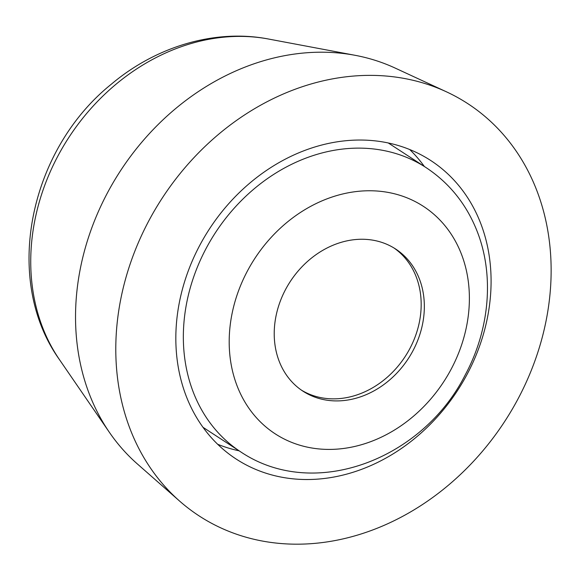 <?xml version="1.0" encoding="UTF-8"?>
<svg xmlns="http://www.w3.org/2000/svg" width="580" height="580" viewBox="0 0 580 580"><rect width="100%" height="100%" fill="white"/><g stroke="black" fill="none" stroke-linecap="round" stroke-linejoin="round"><path stroke-width="0.87" d="M446.353 91.778L395.147 68.07A237.894 197.664 123.1 0 0 355.083 55.303A237.894 197.664 123.1 0 0 120.379 170.955A237.894 197.664 123.1 0 0 109.41 432.368A237.894 197.664 123.1 0 0 137.272 463.862L179.648 501.12A246.043 204.436 123.1 0 0 517.838 399.243A246.043 204.436 123.1 0 0 446.353 91.778A246.043 204.436 123.1 0 0 162.175 198.186A246.043 204.436 123.1 0 0 179.648 501.12M466.973 374.564A178.169 148.038 123.1 0 0 430.723 160.5A178.169 148.038 123.1 0 0 209.423 228.969A178.169 148.038 123.1 0 0 236.198 459.063A178.169 148.038 123.1 0 0 466.973 374.564M424.357 166.482A178.169 148.038 123.1 0 0 409.697 149.524M217.667 444.265A178.169 148.038 123.1 0 0 239.098 450.82M412.858 350.936A84.84 70.492 123.1 0 0 395.596 249.001A84.84 70.492 123.1 0 0 290.217 281.605A84.84 70.492 123.1 0 0 302.97 391.174A84.84 70.492 123.1 0 0 412.858 350.936M301.404 390.123A84.84 70.492 123.1 0 0 409.697 348.877A84.84 70.492 123.1 0 0 394.001 248.001M59.551 359.76C2.226 279.712 29.159 150.292 111.135 84.361C155.868 46.531 214.883 28.681 268.518 39.027A202.355 168.135 123.1 0 0 68.882 137.402A202.355 168.135 123.1 0 0 59.551 359.76L109.41 432.368M426.09 167.613A169.686 140.991 123.1 0 0 215.332 232.819A169.686 140.991 123.1 0 0 240.831 451.95C314.621 501.497 422.914 458.882 465.124 375.122C489.6 329.795 494.588 275.188 476.999 230.963C466.385 204.204 449.413 183.084 426.09 167.613L388.274 142.97M451.008 369.453A135.749 112.788 123.1 0 0 353.699 191.886A135.749 112.788 123.1 0 0 243.143 398.938A135.749 112.788 123.1 0 0 451.008 369.453M268.518 39.027L355.083 55.303M203.014 427.315L240.831 451.95"/></g></svg>
